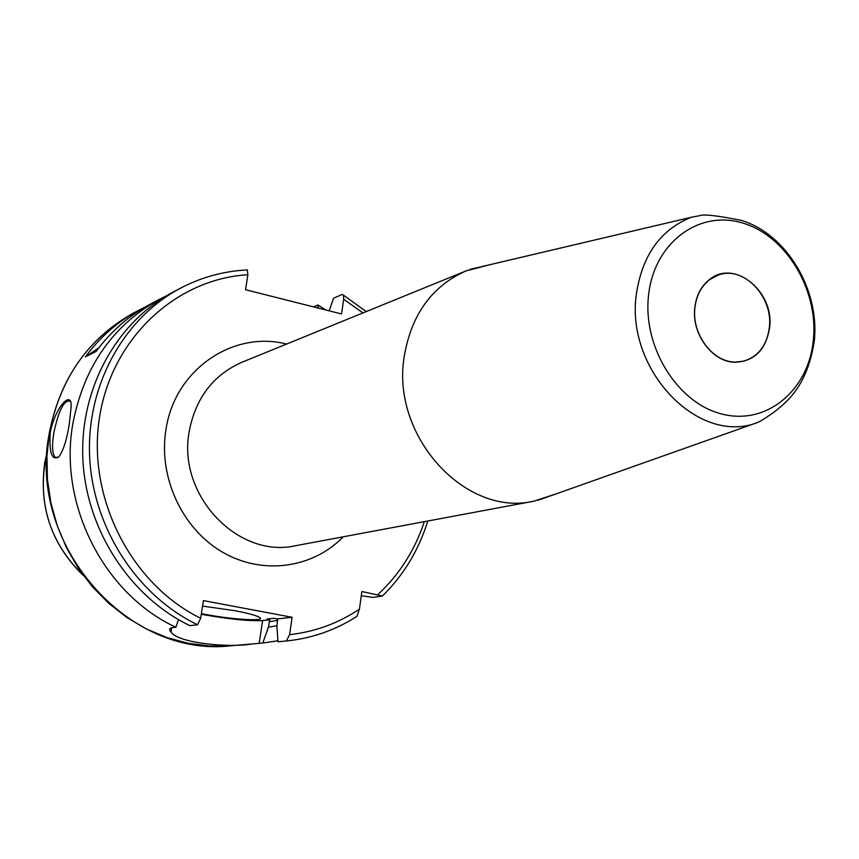 <?xml version="1.0" encoding="UTF-8"?>
<svg xmlns="http://www.w3.org/2000/svg" width="859" height="859" viewBox="0 0 859 859"><rect width="100%" height="100%" fill="white"/><g stroke="black" fill="none" stroke-linecap="round" stroke-linejoin="round"><path stroke-width="1.29" d="M49.35 432.807C60.141 378.228 88.284 338.274 133.768 312.912C88.434 338.059 60.313 378.014 49.414 432.775L46.944 456.032L47.449 479.601L50.928 503.03L57.317 525.88L66.487 547.72L78.287 568.164L92.471 586.815L108.76 603.351L126.853 617.481L146.395 628.971L167.022 637.625L188.357 643.327L210.015 646.022L231.597 645.7L262.79 643.026L277.919 640.782M251.88 643.971C229.697 647.987 178.167 643.262 171.005 632.041C168.783 629.572 169.309 628.101 172.605 627.618L175.891 627.242C103.95 594.149 58.004 503.911 73.004 422.886C84.161 366.288 113.023 325.078 159.591 299.243L166.388 295.85M69.225 424.464C66.712 440.076 63.287 450.825 58.927 456.709C51.937 461.154 49.038 453.058 50.251 432.421C55.663 405.749 72.414 389.245 71.093 407.177L69.225 424.464M58.208 457.364L55.051 457.224C52.249 453.724 51.851 445.542 53.859 432.668C58.734 410.076 64.157 399.596 70.127 401.239L70.32 401.454M313.556 306.888L317.959 305.009L325.829 309.992M159.591 299.243L150.636 303.989C129.226 315.382 111.026 331.209 96.068 351.481L85.374 356.861C100.17 336.868 118.145 321.245 139.308 309.981L145.021 307.103M262.79 643.026L268.427 627.113L276.942 625.814M178.489 619.629L175.891 627.242M318.249 308.08L317.959 305.009M355.884 617.03L356.882 616.386L359.416 609.138C338.36 623.28 315.081 631.784 289.59 634.672L292.114 617.288L277.704 618.877L273.323 618.319L267.138 619.006L269.769 619.747L262.586 620.542C248.885 621.229 228.451 619.135 201.296 614.282M289.59 634.672L286.38 641.018L277.994 641.727L276.877 626.243L277.704 618.877M269.769 619.747L268.427 627.113M292.114 617.288L203.39 600.602L200.673 618.276L197.57 624.772C136.839 595.512 92.847 527.662 89.626 456.408C86.426 385.133 123.846 318.034 180.465 288.194L173.056 292.114C116.856 321.738 79.704 388.257 82.851 458.878C86.007 529.466 129.623 596.661 189.871 625.653L197.57 624.772M246.565 269.973L247.274 269.941L247.864 274.751L245.556 289.719L341.549 313.964L343.675 299.254L343.46 295.152L342.129 294.487L333.55 298.213L329.19 310.84M361.274 595.738L373.107 597.402L382.48 595.985L361.864 591.54L359.416 609.138M201.393 613.648L205.247 614.389C234.528 619.973 269.082 621.701 258.645 616.902C254.726 615.033 246.78 612.961 234.829 610.685L202.552 606.11M466.169 270.853L241.851 362.294C213.139 375.029 195.594 398.082 189.205 431.476C177.018 494.999 238.04 559.102 295.764 545.68L533.879 501.184C465.395 517.44 390.641 435.878 404.256 356.26C411.407 314.491 432.045 286.015 466.169 270.853L489.372 264.819M533.879 501.184L556.653 493.7M694.845 307.35C696.391 295.088 701.416 285.714 709.899 279.218C734.832 258.988 774.711 291.974 769.567 327.816C765.841 350.204 754.084 361.682 734.305 362.251C711.789 361.628 691.323 333.356 694.845 307.35M734.22 362.047C711.81 361.424 691.463 333.292 694.952 307.425C696.499 295.228 701.492 285.897 709.931 279.433L718.543 274.977C743.679 265.528 773.519 296.892 769.31 327.784C766.862 345.382 758.379 356.496 743.862 361.134L734.305 362.251M98.764 347.884L85.374 356.861M83.441 575.648C51.615 544.703 38.698 507.111 44.711 462.883L47.095 452.006M259.214 643.337L262.586 620.542M247.864 274.751C175.848 278.864 111.187 338.725 99.333 418.483C87.092 498.113 131.287 584.313 200.673 618.276M377.788 594.653C399.338 574.639 414.843 550.308 424.314 521.66M362.949 312.934L343.675 299.254M286.595 344.062C232.81 330.135 174.42 369.928 165.916 429.94C158.249 477.121 182.14 528.65 222.223 551.993C262.263 575.509 312.708 568.422 343.256 536.8M277.736 620.327L269.221 621.701M267.138 619.006L273.345 618.319M691.119 217.316L699.806 215.641C703.478 214.02 717.372 215.598 741.478 220.409C786.049 234.024 819.454 288.656 814.396 340.121C811.175 362.004 804.346 379.657 793.92 393.078C789.013 399.424 782.248 405.867 773.605 412.427C756.511 424.432 757.906 422.08 752.022 424.464C693.288 441.15 625.599 366.557 636.369 294.111C642.221 255.306 660.474 229.707 691.119 217.316L470.077 269.361M813.366 339.81C808.834 390.04 766.894 425.559 722.258 414.124C677.558 403.451 642.221 346.735 648.62 294.701C654.354 242.474 699.172 209.607 742.584 223.007C786.092 235.656 818.541 289.73 813.366 339.81M83.506 575.734C48.491 541.181 36.357 499.895 47.095 451.898M231.597 645.7C127.443 658.724 26.962 544.08 49.274 433.237M133.768 312.912L139.308 309.981M171.005 632.041L171.671 627.779M356.882 616.386C335.504 630.119 312 638.323 286.38 641.018M247.274 269.941C223.834 271.079 201.564 277.167 180.465 288.194M382.48 595.985C403.676 575.047 418.784 550.05 427.814 521.005M366.256 311.581L343.46 295.152M752.022 424.464L537.981 500.314M55.051 457.224L57.435 457.729"/></g></svg>

